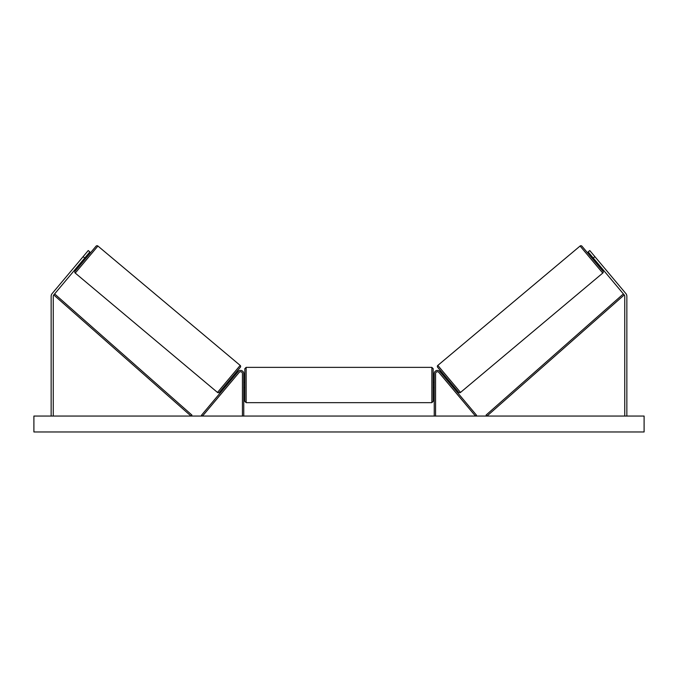 <?xml version="1.0" encoding="UTF-8"?>
<svg xmlns="http://www.w3.org/2000/svg" width="678" height="678" viewBox="0 0 678 678"><rect width="100%" height="100%" fill="white"/><g stroke="black" fill="none" stroke-linecap="round" stroke-linejoin="round"><path stroke-width="1.02" d="M243.758 416.055L243.758 373.603A3.187 3.187 0 0 0 238.131 371.552L201.51 415.199L202.527 416.055L239.148 372.408A1.856 1.856 0 0 1 242.427 373.603L242.427 416.055M84.742 258.013L83.114 256.648L88.233 250.546L89.86 251.911L53.765 294.93A2.119 2.119 0 0 0 53.265 296.294L53.265 416.055M83.114 256.648L52.138 293.566A4.246 4.246 0 0 0 51.147 296.294L51.147 416.055M593.258 258.013L594.886 256.648L589.767 250.546L588.14 251.911L624.235 294.93A2.119 2.119 0 0 1 624.735 296.294L624.735 416.055M594.886 256.648L625.862 293.566A4.246 4.246 0 0 1 626.853 296.294L626.853 416.055M434.242 416.055L434.242 373.603A3.187 3.187 0 0 1 439.869 371.552L476.49 415.199L475.473 416.055L438.852 372.408A1.856 1.856 0 0 0 435.573 373.603L435.573 416.055M246.139 402.656L244.817 401.325L244.817 368.696L246.139 367.366L246.139 402.656L431.861 402.656L431.861 367.366L433.183 368.696L433.183 401.325L431.861 402.656M243.758 386.901L243.758 383.112M434.242 386.901L434.242 383.112M97.912 246.029L75.233 273.065A1.331 1.331 0 0 1 75.072 271.192L96.047 246.19A1.331 1.331 0 0 1 97.912 246.029L240.181 365.408A1.331 1.331 0 0 1 240.343 367.273L219.367 392.274A1.331 1.331 0 0 1 217.494 392.435L240.181 365.408M75.233 273.065L217.494 392.435M83.038 260.047L83.852 260.725M86.445 255.979L87.259 256.657M83.53 259.462L85.962 256.564M232.368 378.426L231.562 377.739L228.147 381.807L228.961 382.485M229.452 381.909L231.884 379.002M219.367 392.274L228.147 381.807M231.562 377.739L240.343 367.273M644.1 416.055L33.9 416.055L33.9 431.971L644.1 431.971L644.1 416.055M594.962 260.047L594.148 260.725L602.928 271.192L581.953 246.19L590.741 256.657L591.555 255.979M602.928 271.192A1.331 1.331 0 0 1 602.767 273.065L460.506 392.435L437.819 365.408A1.331 1.331 0 0 0 437.657 367.273L458.633 392.274A1.331 1.331 0 0 0 460.506 392.435M581.953 246.19A1.331 1.331 0 0 0 580.088 246.029L437.819 365.408M445.632 378.426L446.438 377.739L449.853 381.807L449.039 382.485M448.548 381.909L446.116 379.002M594.47 259.462L592.038 256.564M53.765 294.93L191.026 416.055L191.908 415.055L54.638 293.938L53.765 294.93M624.235 294.93L486.974 416.055L486.092 415.055L623.362 293.938L624.235 294.93M580.088 246.029L602.767 273.065M246.139 367.366L431.861 367.366M243.758 382.358L244.817 382.358M433.183 382.358L434.242 382.358M433.183 387.663L434.242 387.663M243.758 387.663L244.817 387.663"/></g></svg>
